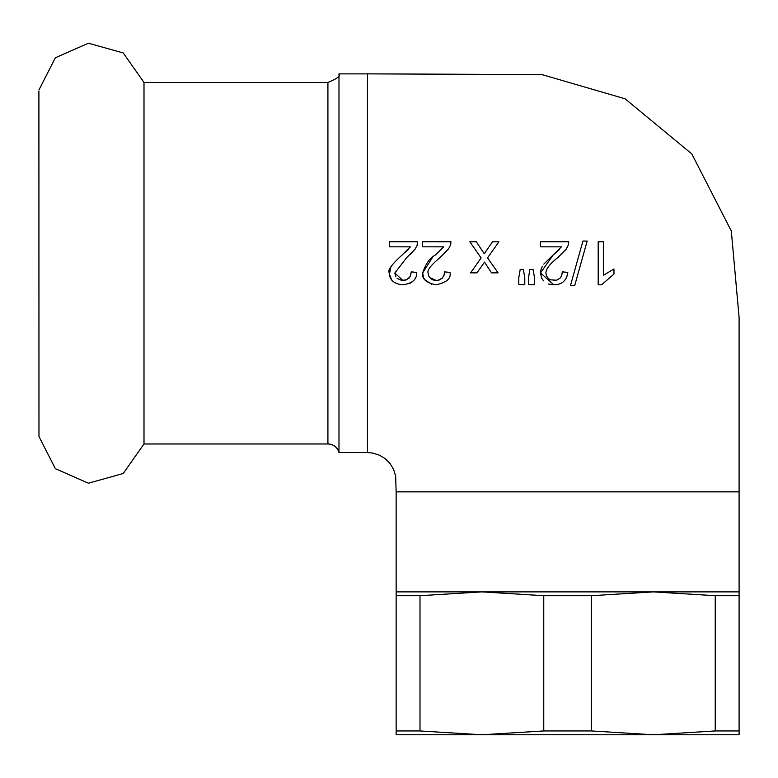 <?xml version="1.0" encoding="UTF-8"?>
<svg xmlns="http://www.w3.org/2000/svg" width="778" height="778" viewBox="0 0 778 778"><rect width="100%" height="100%" fill="white"/><g stroke="black" fill="none" stroke-linecap="round" stroke-linejoin="round"><path stroke-width="1.17" d="M38.968 89.927L55.374 57.747L88.429 43.228L123.216 52.923L143.998 82.449L143.998 443.975L123.216 473.51L88.429 483.206L55.364 468.677L38.968 436.507L38.9 91.026M410.025 247.336L410.346 246.84L389.331 246.821L389.331 241.754L417.66 241.783L417.63 242.95M412.933 251.868L410.453 254.348M389.331 241.754L417.66 241.754L417.037 245.44L415.014 249.281L406.68 257.625L394.825 273.049L395.837 276.822M397.091 278.349L401.613 280.391L406.466 279.827L410.006 276.832L411.261 271.872L416.677 272.426L416.337 274.741M415.549 277.318L415.189 278.096M412.525 281.617L409.948 283.338M391.626 279.866L389.447 274.05L390.867 266.951M416.677 272.426C417.018 279.351 412.379 283.474 402.761 284.816C393.94 283.97 389.486 280.002 389.399 272.922C387.25 270.608 391.47 264.666 402.041 255.077L402.479 254.707M405.533 252.111L408.003 249.826M408.149 249.67L408.654 249.106M394.825 273.049L402.887 280.469L405.299 280.197L408.956 278.174L410.512 275.83L411.261 271.872L416.677 272.417M402.041 255.077L410.346 246.84M598.194 241.773L603.446 241.783L603.446 275.305L613.968 268.964L613.968 274.06L601.589 284.806L598.204 284.806L598.185 241.783L603.446 241.783L603.446 275.305M613.968 268.964L613.968 274.06L601.589 284.816M587.176 241.063L574.757 285.37L587.176 241.063L582.926 241.063L570.517 285.37M582.946 241.044L587.186 241.054M574.777 285.351L570.527 285.351M543.793 264.112L561.434 246.84L540.428 246.83L540.428 241.763L568.757 241.763L568.125 245.44L566.627 248.474L558.244 257.236M540.418 241.783L568.747 241.783L568.125 245.44L566.141 249.223L557.768 257.625C549.842 263.878 545.884 269.013 545.913 273.049L546.564 276.151L548.704 278.806L550.445 279.827L556.309 280.216M543.491 280.8L541.527 277.882L540.486 272.922L553.129 255.077L559.382 249.514M553.985 280.469L556.931 280.051L560.043 278.174L561.628 275.772L562.348 271.872L567.765 272.426C566.685 280.537 562.047 284.67 553.848 284.816L540.486 272.922L540.584 271.337M540.768 270.277L542.324 266.28M553.848 284.816L548.548 284.038M567.765 272.426L566.792 276.919L565.285 279.769M562.368 271.853L567.784 272.407M560.53 277.639L561.619 275.791M561.745 275.48L561.959 274.819M529.837 269.441L533.047 269.441L534.515 277.61L534.515 284.631L528.534 284.631L528.534 277.61L529.837 269.441L533.037 269.451L534.505 277.62L534.505 284.651M520.19 269.451L523.331 269.451L524.78 277.61L524.78 284.641L518.8 284.641L518.8 277.61L520.2 269.441L523.341 269.441L524.771 277.62L524.771 284.651M484.509 262.137L482.156 265.473L484.509 262.137L491.54 272.854L498.076 272.854L487.553 257.858L498.922 241.783L492.552 241.783L498.922 241.783M470.593 272.854L481.115 257.956L469.844 241.783L476.311 241.783L484.217 253.745L492.552 241.783L484.227 253.725L476.311 241.783L469.844 241.783L481.115 257.956L470.593 272.854L476.933 272.854L482.166 265.463M423.397 277.075L422.697 272.922C425.809 263.548 430.02 257.606 435.34 255.077L443.635 246.84L422.629 246.821L422.629 241.754L450.958 241.783L450.336 245.44L448.488 249.018L439.978 257.625C430.886 265.181 426.937 270.326 428.114 273.049L428.746 276.093L430.351 278.329L432.762 279.866L436.186 280.469L439.181 280.041L442.205 278.223L443.946 275.509L444.549 271.872L449.976 272.426C451.337 278.339 446.698 282.472 436.059 284.816C426.13 282.793 421.676 278.825 422.697 272.922L432.325 257.693M422.629 241.754L450.958 241.754M450.9 243.164L450.686 244.36M450.579 244.73L450.336 245.44M428.522 275.538L428.756 276.102M429.067 276.715L429.631 277.532M429.68 277.6L436.186 280.469L438.024 280.313L442.39 278.038L444.073 275.13L444.549 271.872L449.976 272.426M431.751 284.32L424.817 279.73M424.594 279.409L424.156 278.709M424.107 278.631L423.796 278.028M338.984 452.553L338.984 73.871C341.027 75.738 337.341 78.597 327.917 82.449L327.917 443.975A11.437 11.437 0 0 1 338.984 452.553L367.566 452.553L367.566 73.871L541.926 74.571L625.055 98.787L691.817 153.927L731.31 230.988L739.1 317.473L739.1 491.852L396.148 491.852L396.148 734.772L481.883 734.772L420.003 730.95L420.003 595.705L481.883 591.883L543.764 595.705L543.764 730.95L481.883 734.772L413.069 734.772M722.169 734.772L653.364 734.772L739.1 734.772L739.1 591.883L653.364 591.883L715.235 595.705L715.235 730.95L653.364 734.772L591.484 730.95L591.484 595.705L653.364 591.883L396.148 591.883M591.484 730.95L543.764 730.95M653.364 734.772L481.883 734.772M739.1 730.95L715.235 730.95M420.003 730.95L396.148 730.95M591.484 595.705L543.764 595.705M739.1 595.705L715.235 595.705M420.003 595.705L396.148 595.705M327.917 443.975L143.998 443.975M338.984 73.871L367.566 73.871M367.566 452.582L372.779 453.068L379.392 455.149L385.305 458.757L390.002 463.464L393.503 469.192L395.662 476.068L396.119 491.852M143.998 82.449L327.917 82.449M739.1 491.852L739.1 591.883"/></g></svg>
